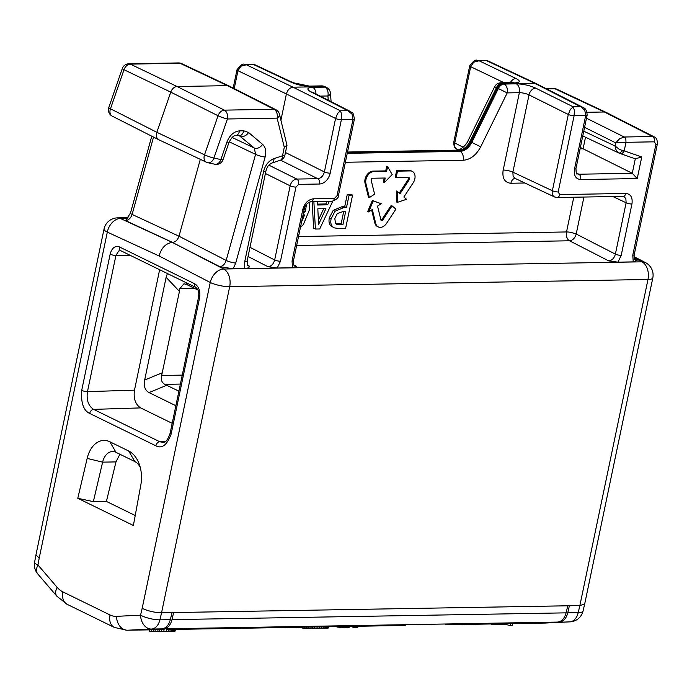 <?xml version="1.0" encoding="UTF-8"?>
<svg xmlns="http://www.w3.org/2000/svg" width="692" height="692" viewBox="0 0 692 692"><rect width="100%" height="100%" fill="white"/><g stroke="black" fill="none" stroke-linecap="round" stroke-linejoin="round"><path stroke-width="1.04" d="M178.917 391.179L164.748 384.345C161.764 382.624 160.734 379.666 161.668 375.471L179.436 291.367L166.123 277.319L167.412 273.53M356.518 626.295L356.25 627.583L357.747 627.454L358.049 626.269M356.25 627.583L355.299 627.601A42.195 28.121 -91 0 1 352.92 627.324L353.119 626.355M352.505 626.364L353.041 626.511A42.195 28.121 -91 0 0 353.084 626.519M349.391 626.416L349.105 627.748L337.566 627.116A42.195 28.121 -91 0 1 336.321 626.718L336.174 626.641M301.824 627.229A42.195 28.121 -91 0 0 302.854 627.583M318.381 220.168L323.692 208.69M335.741 223.715L341.121 223.853L343.708 211.449M512.538 623.613L512.158 625.421L510.272 625.447A42.195 28.121 -91 0 1 506.25 624.495L492.574 624.729A42.195 28.121 -91 0 1 490.732 623.985M302.932 627.212L302.733 628.172A42.195 28.121 -91 0 0 304.679 628.431L327.463 628.12L328.267 628.025L328.527 626.77M357.998 626.269L357.747 627.454M357.47 626.277L357.21 627.549M355.576 626.312L355.299 627.601M348.206 626.433L347.929 627.765M346.112 626.468L345.836 627.791M344.261 626.502L343.993 627.782M341.969 626.545L341.727 627.696M339.928 626.58L339.729 627.514M337.67 626.615L337.566 627.116M268.185 627.808L311.175 627.064L310.898 628.405M308.398 627.116L308.122 628.448M306.547 627.151L306.279 628.448M304.938 627.177L304.679 628.431M328.25 626.779L327.982 628.077M327.74 626.788L327.463 628.12M326.425 626.796L405.235 625.447L326.01 626.796L325.733 628.137M326.745 626.796L326.468 628.137M149.835 629.841L149.559 631.165A42.195 28.121 -91 0 0 151.479 631.554L174.237 631.338L175.059 631.147L175.431 629.4M446.098 624.746L533.437 623.241L446.115 624.746M318.588 224.45L317.818 208.785L325.906 208.647L318.588 224.45M335.611 223.594L334.79 218.534L337.307 213.551L343.31 211.449L345.689 211.415L342.903 224.736L336.537 224.251L335.611 223.594M341.121 223.853L342.903 224.736M303.875 210.939L305.328 211.648L303.494 212.729M306.469 204.469L305.328 211.648M161.141 631.649L161.893 629.634L164.134 629.59L163.71 631.597M159.705 629.677L159.281 631.675M158.079 629.703L157.664 631.684M155.302 629.746L154.896 631.666M153.451 629.781L153.07 631.623M151.842 629.807L151.479 631.554M175.154 629.409L174.765 631.251M174.644 629.417L174.237 631.338M173.649 629.435L173.234 631.415M172.913 629.443L172.49 631.441M267.545 627.808L168.571 629.512L171.945 629.461L171.521 631.467M170.267 629.486L169.843 631.493M171.728 629.469L311.175 627.064M510.644 623.648L510.272 625.447M506.414 623.717L506.25 624.495M492.73 623.95L492.574 624.729M326.01 626.796L325.05 626.805L324.764 628.137M325.05 626.805L323.372 626.814L323.095 628.154M323.372 626.814L321.477 626.84L321.192 628.18M321.477 626.84L319.583 626.874L319.306 628.215M319.583 626.874L317.239 626.926L316.962 628.258M317.239 626.926L314.67 626.978L314.393 628.319M314.67 626.978L312.801 627.03L312.524 628.362M312.801 627.03L311.884 627.047M168.571 629.512L167.948 631.519M168.364 629.512L166.478 629.547L166.063 631.554M164.134 629.59L138.141 630.023M514.45 82.928L502.297 83.135A7.032 5.008 -64.4 0 0 499.027 84.389A7.032 5.008 115.6 0 0 496.458 87.616L497.384 88.057A7.032 4.965 -63.9 0 1 503.231 83.576L502.297 83.135A7.032 4.688 -91 0 0 500.818 82.806A7.032 7.032 0 0 0 494.633 86.734L496.458 87.616L469.937 141.514L468.112 140.632L494.633 86.734M476.961 60.472L479.089 60.784L473.709 62.202L470.69 66.709A4.221 0.986 -168.5 0 1 469.721 65.826A4.221 0.986 -168.5 0 1 469.73 65.801M485.602 60.325L487.652 60.766L485.68 60.316M582.898 107.364L535.798 83.386L503.231 83.576L504.165 84.052A7.032 4.922 116.6 0 0 498.327 88.533L507.21 92.901A7.032 4.688 -91 0 0 504.165 84.052L516.318 83.836A7.032 4.688 89 0 1 519.355 92.693L503.196 170.068M554.898 197.099A7.032 4.948 -64.5 0 1 554.586 196.969A7.032 4.948 -64.5 0 1 552.372 190.715L568.305 114.465L570.32 109.466L573.158 106.81L574.412 110.348L574.118 115.694L571.116 115.382A4.221 1.038 -167.8 0 1 568.305 114.465L529.008 94.891A7.032 1.773 12.5 0 0 519.355 92.693L507.21 92.901L480.681 146.808L471.806 142.422L498.327 88.533L497.384 88.057L470.871 141.955L469.937 141.514C466.927 147.093 463.026 150.086 458.251 150.475L459.177 150.917A14.065 9.922 116.1 0 0 470.871 141.955L471.806 142.422C468.813 148.019 464.92 151.012 460.119 151.392L347.246 153.33M345.377 162.265L463.173 160.241A7.032 4.688 89 0 0 460.119 151.392L459.177 150.917L347.349 152.845M321.538 85.886A7.032 4.688 89 0 1 323.017 86.215A7.032 4.948 -64.8 0 1 324.652 86.552A7.032 7.032 0 0 0 321.538 85.886L309.385 86.093A7.032 4.688 -91 0 0 309.194 86.102M244.276 64.46L254.915 64.771L252.943 64.313M293.105 82.72L309.393 86.102A7.032 4.688 -91 0 1 310.881 86.431L323.96 86.656A7.032 4.965 -63.9 0 1 325.603 87.002A7.032 4.965 -63.9 0 1 325.698 87.045L326.633 87.521A7.032 4.974 116.9 0 0 324.885 87.131A7.032 4.688 89 0 1 327.922 95.98A7.032 3.183 175.5 0 0 330.456 93.247A7.032 7.032 0 0 0 326.633 87.521M244.215 64.468L246.352 64.78L240.972 66.198L237.953 70.714A4.221 0.986 -168.5 0 1 236.984 69.831A4.221 0.986 -168.5 0 1 236.993 69.797M338.379 119.396A4.221 1.038 -167.8 0 1 335.568 118.47L286.393 93.965C287.552 89.908 289.766 87.65 293.027 87.192L340.412 110.806L341.684 114.344L341.381 119.699L352.963 119.5L352.029 114.171L347.842 110.677L350.221 111.395M207.167 162.473A7.032 4.913 -77.7 0 0 207.911 162.724A7.032 4.913 -77.7 0 0 213.889 158.044A7.032 0.848 -160.9 0 1 204.529 154.8A7.032 4.931 115.3 0 0 206.415 162.213L158.624 139.663C156.427 138.244 155.83 135.796 156.842 132.302L204.529 154.8L218.058 115.746A7.032 0.848 19.1 0 0 227.417 118.989A7.032 4.688 -91 0 0 224.372 110.14A7.032 4.913 116.5 0 0 218.058 115.746L170.751 92.131A7.032 4.965 -63.9 0 1 177.065 86.517L224.372 110.14L274.084 109.284L227.452 85.652A7.032 4.965 -63.9 0 1 229.104 85.998A7.032 4.965 -63.9 0 1 229.19 86.042L275.823 109.673A7.032 4.974 116.9 0 0 274.084 109.284A7.032 4.688 89 0 1 277.129 118.124M123.998 69.728A7.032 5.008 -64.4 0 1 130.312 64.114L177.065 86.517L227.452 85.652L180.015 63.257A7.032 4.956 -64.7 0 1 181.659 63.603A7.032 7.032 0 0 0 178.536 62.929A7.032 4.688 89 0 1 180.015 63.257L130.312 64.114A7.032 4.688 -91 0 0 128.833 63.785A7.032 7.032 0 0 0 122.311 68.517A7.032 0.848 19.1 0 0 123.998 69.728L170.751 92.131L156.842 132.302L110.469 108.782L123.998 69.728M285.45 152.517L324.401 171.927L335.568 118.47L337.584 113.471L340.412 110.806L347.842 110.677L311.097 91.975A7.032 4.991 -63 0 1 312.853 92.373L350.109 111.334M375.721 223.455A8.442 5.951 116.1 0 0 378.299 226.933A8.442 5.951 116.1 0 0 386.62 223.265L395.911 209.122L392.07 205.861L382.78 220.004A1.41 0.995 -63.9 0 1 380.963 220.039L377.538 206.112L381.205 203.716L373.23 200.931L368.637 211.925L372.305 209.529L375.721 223.455L374.83 223.014L371.621 209.97M369.364 197.592L374.606 194.175L371.18 180.257A1.41 0.995 -63.9 0 1 372.504 178.233L385.219 178.017L384.242 182.688L392.208 174.566L387.589 166.651L386.612 171.331L373.905 171.547A8.442 5.951 116.1 0 0 365.947 183.674L369.364 197.592L368.473 197.159L365.047 183.233A8.442 5.951 -63.9 0 1 373.005 171.114L385.721 170.898L386.698 166.218L387.589 166.651M396.109 177.827L397.511 171.149L410.218 170.924A8.442 5.951 116.1 0 1 412.25 171.365A8.442 5.951 116.1 0 1 413.159 182.861L403.868 197.004L406.559 199.287L397.355 202.367L397.338 191.459L400.028 193.743L409.309 179.6A1.41 0.995 -63.9 0 0 408.825 177.61L395.218 177.386L396.611 170.708L409.327 170.492A8.442 5.951 -63.9 0 1 411.359 170.924L412.25 171.365M332.748 201.268L319.695 228.965L315.405 229.035L313.883 201.683M329.236 201.424L327.653 204.841L317.654 205.014L317.498 201.623M343.526 207.669L334.971 211.276L331.122 218.733C330.395 222.244 330.88 224.891 332.575 226.665L334.167 227.832L339.002 228.628L345.585 228.516L352.565 195.109L349.088 195.17L346.484 207.617L343.526 207.669L341.744 206.796L344.694 206.744L347.298 194.288L350.775 194.227L352.565 195.109M302.793 216.103L304.653 214.866L301.582 221.89M300.406 227.512L303.381 224.493L309.168 210.472L309.895 201.9M622.791 150.631L619.375 153.243C616.927 152.084 615.499 149.68 615.101 146.029L619.401 149.394L622.791 150.631A7.119 1.176 16.2 0 0 624.21 150.856L641.743 156.98L635.299 158.814L632.272 173.303L578.858 174.22L576.272 172.905M583.771 131.203L615.101 146.029L615.759 142.889L619.565 138.772L624.184 137.007A4.221 2.837 88.8 0 1 625.836 139.109L625.992 142.318L615.759 142.889L584.576 127.345M623.899 196.519L623.146 196.364A4.221 2.811 89 0 0 625.776 193.449L559.724 194.599L558.184 191.961L574.118 115.694L585.7 115.495L584.766 110.166L580.579 106.68L582.941 107.398M139.672 630.005L163.675 628.838L557.596 622.073L533.437 623.241M586.479 118.211L624.184 137.007L652.539 136.514L604.367 111.992L606.106 112.381M606.002 112.329L556.558 89.095A7.032 4.948 115.5 0 0 554.923 88.758L604.367 111.992L587.05 112.286M585.51 137.232L583.096 148.789L580.372 147.482M574.524 168.978L585.7 115.495L587.127 115.106A4.221 1.038 -167.9 0 1 587.136 115.097L575.969 168.528C576.09 172.974 576.479 174.747 577.137 173.83L578.858 174.22A4.221 2.811 -91 0 1 580.674 179.548L637.237 178.553L632.272 173.303L583.096 148.789L580.086 148.841M234.216 88.585L237.953 70.714L286.393 93.965L280.926 120.148M312.732 87.339L324.885 87.131L323.96 86.656L293.027 87.192L246.352 64.78L253.774 64.659L291.479 82.374C297.543 84.943 304.022 86.301 310.898 86.439M381.032 220.229A1.41 0.995 116.1 0 0 381.88 219.563L391.17 205.42L392.07 205.861M368.637 211.925L367.737 211.484L372.331 200.49L381.205 203.716M372.331 200.49L373.23 200.931M378.299 226.933L377.408 226.492A8.442 5.951 -63.9 0 1 374.83 223.014M384.242 182.688L383.342 182.255L384.224 178.034M385.721 170.898L386.612 171.331M399.267 193.094L408.418 179.159A1.41 0.995 116.1 0 0 408.626 177.61M397.355 202.367L396.455 201.934L396.438 191.018L397.338 191.459M396.611 170.708L397.511 171.149M317.611 204.105L325.863 203.967L327.022 201.459M325.863 203.967L327.653 204.841M315.405 229.035L313.614 228.161L312.144 201.718M334.167 227.832L330.785 225.791C329.089 224.009 328.605 221.371 329.331 217.85L333.181 210.394L341.744 206.796M347.298 194.288L349.088 195.17M344.694 206.744L346.484 207.617M573.78 197.22L566.523 231.95A7.032 1.687 11.8 0 1 571.505 232.521L576.202 234.034L583.927 197.047M619.625 153.33L619.92 153.442A4.221 2.976 -70.7 0 0 620.118 153.52A4.221 2.976 -70.7 0 0 620.127 153.52A4.221 2.976 -70.7 0 0 624.21 150.856L625.992 142.318L654.364 141.825L655.904 144.464A4.221 1.012 11.8 0 0 657.348 144.014A4.221 1.012 11.8 0 0 657.348 144.005C657.435 139.974 656.414 137.613 654.286 136.912A7.032 4.982 -63.4 0 1 654.615 137.094M557.596 622.073C561.679 621.572 564.516 618.501 566.091 612.852L172.005 619.625C170.509 625.274 167.732 628.345 163.675 628.838M172.005 619.625L173.614 612.558L567.803 605.785L566.091 612.852M200.308 159.333L178.994 236.214C177.706 239.96 175.534 242.027 172.507 242.408L125.572 220.592L130.468 213.049A7.032 1.272 -164.5 0 0 132.111 214.425C130.771 218.153 128.6 220.212 125.572 220.592M229.225 141.808L255.582 154.359A7.032 1.272 15.5 0 0 265.123 157.023L235.713 263.107A7.032 1.272 -164.5 0 1 226.172 260.443C224.917 264.214 222.772 266.29 219.719 266.654L233.126 268.764L235.747 263.116M277.12 118.133L284.291 147.292L286.972 145.233L279.473 114.266A7.032 3.797 166.1 0 1 277.12 118.124L227.417 118.989L213.889 158.044L220.86 159.567A7.032 4.913 102.3 0 1 214.883 164.246A7.032 7.032 0 0 0 223.023 159.679A7.032 0.856 -160.9 0 1 220.852 159.567M273.997 158.615C268.704 160.769 265.209 165.111 263.522 171.642A7.032 1.687 11.8 0 0 265.936 170.924L247.113 261.04A7.032 1.687 -168.2 0 1 244.7 261.792L244.726 268.565M313.415 198.794C308.174 199.521 304.618 203.145 302.75 209.667A4.221 1.012 11.8 0 0 304.229 209.218C304.791 205.55 306.971 203.059 310.786 201.735A4.221 2.811 -91 0 0 313.407 198.812L334.374 198.474A4.221 2.811 89 0 1 331.762 201.381A4.221 2.811 89 0 1 331.753 201.381C336.589 199.694 338.829 197.678 338.475 195.317A4.221 1.012 -168.2 0 1 337.03 195.767L334.374 198.474M268.885 165.154L296.79 179.064A7.032 4.931 116.3 0 0 290.156 185.837A4.221 1.012 11.8 0 0 295.96 187.082L280.476 261.221A4.221 1.012 -168.2 0 1 274.663 259.976C273.53 264.05 271.325 266.308 268.055 266.757L248.056 256.507M319.574 184.055C324.816 183.328 328.371 179.704 330.24 173.182M304.229 209.218L293.503 260.573A4.221 1.012 -168.2 0 1 292.05 261.022L292.517 267.743L277.207 268.012L268.055 266.757M298.52 236.552L566.523 231.95A7.032 4.688 -91 0 0 569.525 240.781A7.032 4.896 117.1 0 0 576.202 234.034L615.387 254.12A4.221 1.012 -168.2 0 0 621.208 255.374L631.926 204.01A4.221 1.012 11.8 0 1 626.113 202.765L625.853 198.621L623.916 196.528M575.969 168.528A4.221 1.012 -168.2 0 1 574.507 168.978C573.633 175.483 575.692 179.012 580.666 179.565M631.952 204.01C632.808 197.514 630.749 193.985 625.776 193.423M657.348 144.014L634.218 254.725A4.221 1.012 -168.2 0 1 632.773 255.175L655.904 144.464M535.435 623.207L569.784 621.866A14.065 10.484 87.2 0 0 570.035 621.857A14.065 14.065 0 0 0 583.045 611.019A14.065 3.72 -166.8 0 1 578.201 612.645L567.76 612.827L569.378 605.76L579.861 605.578L578.201 612.645A14.065 9.377 89 0 1 569.784 621.866L533.904 623.224M567.76 612.827C566.264 618.475 563.487 621.546 559.439 622.039M161.841 628.872L127.406 630.222L151.487 629.045A14.065 9.377 -91 0 0 159.895 619.833A14.065 3.72 -166.8 0 1 140.562 615.171A14.065 10.484 87.2 0 0 151.487 629.045L161.841 628.872C165.924 628.379 168.753 625.3 170.336 619.66L159.895 619.833L161.556 612.766L172.04 612.584L170.336 619.66M126.818 630.239A42.195 28.121 -91 0 0 127.406 630.222A14.065 10.484 -92.8 0 1 116.481 616.347A28.13 18.753 -91 0 1 110.028 614.963A14.065 9.922 116.1 0 0 114.327 627.41L126.818 630.239L137.673 630.04M172.04 612.584L173.614 612.558M567.803 605.785L569.378 605.76M247.113 261.048L247.641 265.737L249.388 266.143C249.561 267.467 248.004 268.271 244.734 268.565L233.126 268.764M277.207 268.012L280.511 261.221M293.503 260.573C293.157 263.678 293.546 265.443 294.654 265.866L296.41 266.273L292.526 267.743M634.218 254.725C633.881 257.822 634.261 259.587 635.377 260.01L637.124 260.417L633.241 261.887L617.921 262.156L608.77 260.91C612.048 260.46 614.254 258.194 615.387 254.12L626.113 202.765L612.887 196.545M617.93 262.156L621.226 255.374M645.472 262.605A14.065 9.87 117.4 0 0 641.977 261.827A14.065 9.377 89 0 1 647.98 279.49L579.861 605.578L584.688 604.029M135.225 515.514L106.412 501.423L93.342 501.648L102.624 462.144A16.175 10.778 89 0 1 112.528 451.539A16.175 10.778 89 0 1 116.014 452.343L134.836 461.555A16.175 10.778 89 0 1 140.268 467.42M119.889 454.237L115.971 461.91L106.412 501.423M584.697 603.96L652.798 277.985A14.065 3.382 -168.2 0 1 647.98 279.49L229.683 286.678A14.065 9.377 -91 0 0 223.68 269.015A14.065 9.87 117.4 0 0 210.247 282.474L142.171 608.337C148.2 611.122 154.662 612.602 161.556 612.766L229.683 286.678A14.065 3.382 -168.2 0 1 210.247 282.474L159.056 255.953C161.383 247.84 165.812 243.325 172.334 242.408L219.719 266.654M77.789 498.283L133.392 525.487L140.874 484.694A27.429 18.277 89 0 0 139.377 464.505A27.429 18.277 89 0 0 128.686 451.002L109.864 441.79A27.429 18.277 89 0 0 87.157 458.407L77.789 498.283L93.342 501.648M35.915 555.088L39.236 557.968L37.948 564.966A14.065 3.027 -169.6 0 1 34.6 562.25A14.065 14.065 0 0 0 37.766 573.945A14.065 8.174 -40.6 0 1 37.948 564.966L57.125 587.3A14.065 8.174 139.4 0 0 56.934 596.279L67.21 604.358A14.065 9.922 -63.9 0 1 62.911 591.911L110.028 614.963M119.552 246.966C115.054 245.47 111.914 247.874 110.123 254.18A4.221 1.012 11.8 0 0 115.919 255.452L118.678 251.049L120.417 250.616M194.642 283.729A4.221 2.976 116.1 0 0 195.931 287.483C199.322 290.874 198.889 292.95 198.578 297.024A4.221 1.012 11.8 0 0 199.581 297.949C200.524 291.237 198.881 286.488 194.651 283.703M194.642 283.746L119.543 247.001A4.221 2.976 -63.9 0 0 120.832 250.738L195.931 287.483A4.221 2.976 116.1 0 0 196.009 287.517M163.321 442.404L159.783 441.747A4.221 2.976 116.1 0 0 155.856 445.804C161.98 448.961 167.066 445.068 171.114 434.126L199.564 297.941M165.544 441.47L159.783 441.747L93.628 409.379C88.342 405.919 86.284 400.011 87.469 391.637A4.221 1.012 -168.2 0 1 81.699 390.375C80.843 402.882 83.516 410.572 89.701 413.444L155.856 445.804M185.024 282.146L187.74 285.017L197.938 290M187.74 285.017L183.986 283.763L179.816 288.607L179.436 291.367M172.196 423.34L140.64 407.899L93.628 409.379A4.221 2.976 -63.9 0 0 89.701 413.444M130.831 255.633L115.919 255.452L87.469 391.637L134.482 390.158C133.322 398.523 135.381 404.431 140.64 407.899M134.482 390.158L159.636 269.724M166.123 277.319L144.663 380.038C143.564 386.171 145.017 390.349 149.022 392.58L175.872 405.72M164.748 384.345L180.396 384.077M311.599 628.388L326.148 628.137M165.803 631.554L168.156 631.519M340.023 224.779L338.232 223.905M304.324 208.794L305.829 209.538M504.096 82.746L470.69 66.709L454.756 142.959L463.13 147.214M514.485 82.945C520.298 82.582 520.825 81.111 516.076 78.516A7.032 5.017 115.6 0 0 510.359 82.642M515.107 178.415A7.032 4.688 89 0 0 510.878 183.276C504.65 182.61 502.081 178.199 503.153 170.068A7.032 1.687 11.8 0 1 512.867 172.152L529.008 94.891A7.032 4.905 -63.5 0 1 535.669 88.118L573.158 106.81L580.579 106.68L534.155 83.049L486.511 60.654L479.089 60.784L516.033 78.516M513.905 82.72L512.98 82.599A7.032 4.688 89 0 1 514.467 82.936M347.445 152.378L458.251 150.475A7.032 4.688 89 0 0 456.781 150.147L347.514 152.024M293.296 82.806A7.032 4.939 115.2 0 0 293.114 82.711A7.032 4.939 115.2 0 0 291.462 82.383M112.242 116.144A7.032 5 -63.1 0 1 110.469 108.782A7.032 0.848 -160.9 0 1 108.782 107.571A7.032 7.032 0 0 0 112.242 116.144L158.615 139.663M315.985 93.965A7.032 4.688 -91 0 0 312.715 87.33C306.885 87.694 306.331 89.242 311.054 91.975M535.686 88.118C529.614 85.41 523.152 83.974 516.284 83.827M477.463 60.489C475.88 59.192 473.302 60.974 469.721 65.826L453.796 142.05A4.221 1.012 -168.2 0 0 454.756 142.959A7.032 4.982 116.6 0 0 456.858 149.152L458.346 149.913M546.628 88.896L554.923 88.758A4.221 2.811 89 0 0 554.041 88.559L556.558 89.104M239.25 135.649L254.31 148.036L232.062 137.44M239.38 135.649A7.032 4.688 89 0 0 243.74 130.805L248.61 132.501A7.032 4.905 -49.7 0 1 240.34 136.168L239.371 135.641A7.032 4.688 89 0 1 239.371 135.649L235.185 135.719A7.032 4.688 -91 0 0 239.544 130.866M284.931 155.025A7.032 1.687 -168.2 0 1 282.518 155.778A7.032 4.091 71.5 0 1 280.277 160.259A7.032 7.032 0 0 0 284.931 155.025L286.972 145.233M249.976 247.321L274.663 259.976L290.156 185.837L265.399 173.493M338.379 119.379L341.381 119.699L330.205 173.182A4.221 1.012 -168.2 0 1 324.401 171.927C323.25 175.993 321.036 178.251 317.758 178.7L296.79 179.064A4.221 2.811 -91 0 1 298.615 184.375L319.583 184.011A4.221 2.811 89 0 0 317.758 178.7L280.545 160.155M337.03 195.767L352.963 119.5L354.39 119.102A4.221 1.038 -167.9 0 1 354.39 119.119L338.475 195.317M354.399 119.076A4.221 1.038 -167.9 0 1 354.399 119.093C353.603 114.292 352.808 112.121 352.003 112.58L349.702 111.161M382.78 220.004L381.88 219.563M373.905 171.547L373.005 171.114M365.047 183.233L365.947 183.674M408.418 179.159L409.309 179.6M409.327 170.492L410.218 170.924M333.181 210.394L334.971 211.276M329.331 217.85L331.122 218.733M330.785 225.791L332.575 226.665M463.182 160.259C470.352 159.67 476.183 155.19 480.689 146.834M558.184 191.961A4.221 1.012 -168.2 0 1 552.372 190.715L512.867 172.152L513.127 176.287L515.064 178.38M510.886 183.25L524.882 183.008M320.206 96.11L327.922 95.98L328.25 100.21M582.413 107.156C582.759 107.848 586.764 107.26 587.136 115.097A4.221 1.038 -167.9 0 1 587.127 115.123M654.364 141.834A4.221 2.811 89 0 0 652.539 136.514A7.032 4.982 -63.4 0 1 654.286 136.904M153.546 137.085L132.111 214.425L178.994 236.214L226.172 260.443L255.582 154.359L254.31 148.036A7.032 4.905 130.3 0 0 262.579 144.369C265.633 147.275 266.481 151.487 265.123 157.023M271.627 163.148A7.032 4.091 -108.5 0 0 271.757 163.104A7.032 4.091 -108.5 0 0 271.766 163.104A7.032 4.091 -108.5 0 0 273.997 158.624L282.518 155.778L284.291 147.292M265.936 170.924A7.032 1.687 11.8 0 0 265.944 170.907C267.622 166.27 267.882 165.302 271.766 163.096M248.61 132.509L262.579 144.377M243.74 130.805L239.527 130.875C233.896 131.48 229.692 135.208 226.907 142.059A7.032 0.848 19.1 0 0 229.078 142.215A7.032 0.848 19.1 0 0 229.078 142.206L223.023 159.679M235.064 135.719A7.032 4.688 -91 0 0 235.176 135.719C233.688 135.433 231.656 137.596 229.078 142.206M220.86 159.567L226.915 142.085M263.531 171.659L244.7 261.792M310.699 201.735A4.221 2.811 -91 0 0 310.786 201.735L331.762 201.381M295.96 187.082L298.615 184.375M302.785 209.667L292.059 261.022M637.237 178.553L641.743 156.98M556.956 197.505A4.221 2.811 -91 0 0 557.103 197.505A4.221 2.811 -91 0 0 557.112 197.505A4.221 2.811 -91 0 0 559.724 194.599M634.106 257.744L641.977 261.827L223.68 269.015L172.334 242.408L120.425 218.49A14.065 9.377 -91 0 0 117.553 217.868L128.063 217.686M39.236 557.968L107.312 232.114A14.065 9.982 -65.3 0 1 120.425 218.49L127.44 218.369M247.174 264.984L249.388 266.143M293.771 264.898L296.41 266.273M296.66 245.47L569.525 240.781L608.77 260.91M632.765 255.175L633.241 261.896M634.495 259.042L637.124 260.417M546.196 623.008A14.065 10.484 -92.8 0 1 545.953 623.025A14.065 10.484 -92.8 0 1 545.703 623.034A42.195 28.121 89 0 1 545.114 623.051L534.847 623.232M87.157 458.407L102.624 462.144L115.971 461.91M159.056 255.953L107.312 232.114A14.065 3.382 -168.2 0 1 104.025 229.052A14.065 14.065 0 0 1 117.553 217.868M128.686 451.002L134.836 461.555M116.014 452.343L109.864 441.79M116.481 616.347L140.562 615.171L142.171 608.337M57.125 587.3A28.13 18.753 -91 0 0 62.911 591.911M110.149 254.189L81.699 390.375M171.114 434.126A4.221 1.012 -168.2 0 1 170.128 433.209C167.931 439.723 165.552 442.802 162.992 442.43M179.816 288.607L194.556 288.348M144.663 380.038L162.447 372.703M182.264 375.116L161.668 375.471M166.798 385.254L149.022 392.58M326.909 628.137L309.67 628.431M171.305 631.476L161.47 631.64M405.218 625.447L403.773 625.481M226.993 628.509L225.549 628.544M445.76 624.746L446.401 624.746M535.79 83.386L487.609 60.74M293.114 82.711L254.872 64.737M325.595 87.002L324.652 86.552M229.104 85.998L181.659 63.603M312.845 92.373L312.256 92.131M582.776 135.943L618.994 153.079M161.893 629.634L139.083 630.031M512.971 82.599L500.818 82.806M468.112 140.623C467.55 142.569 462.516 149.749 456.781 150.155M233.178 88.057L236.984 69.831C240.617 64.979 243.134 63.197 244.535 64.477M206.415 162.213A7.032 7.032 0 0 0 207.911 162.724L214.883 164.246M279.473 114.258A7.032 7.032 0 0 0 275.814 109.665M330.456 93.247L331.105 101.663M635.516 158.9L619.496 153.295M515.082 178.406L554.586 196.969L557.103 197.505L623.155 196.372M606.123 112.389L654.295 136.912M453.796 142.05C453.71 146.09 454.731 148.451 456.867 149.152M554.041 88.559L546.222 88.697M485.637 60.316L477.013 60.464M178.536 62.929L128.833 63.785M122.311 68.517L108.782 107.571M151.773 136.194L130.468 213.058M280.277 160.259L271.757 163.104M652.798 277.985A14.065 14.065 0 0 0 645.437 262.588M634.019 256.671L645.498 262.623M570.035 621.857L545.114 623.051M584.671 604.073L583.045 611.019M114.327 627.41L67.21 604.358M37.766 573.945L56.934 596.279M35.906 555.14L34.6 562.25M35.923 555.027L104.025 229.052M198.578 297.024L170.128 433.209M120.84 250.738L120.347 250.616"/></g></svg>
